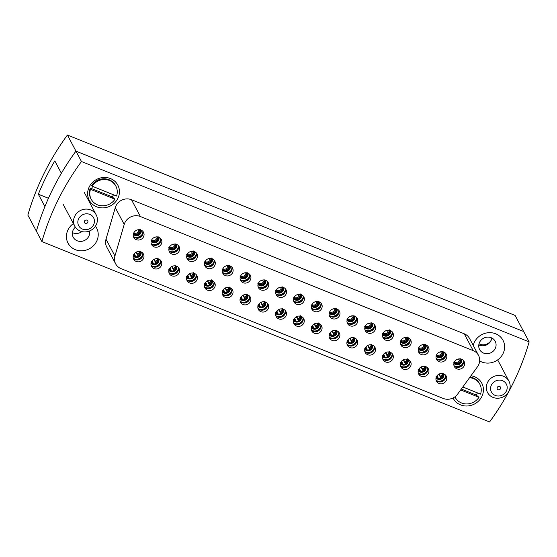 <?xml version="1.0" encoding="UTF-8"?>
<svg xmlns="http://www.w3.org/2000/svg" width="557" height="557" viewBox="0 0 557 557"><rect width="100%" height="100%" fill="white"/><g stroke="black" fill="none" stroke-linecap="round" stroke-linejoin="round"><path stroke-width="0.84" d="M479.654 360.929A16.167 14.948 152 0 0 503.02 353.646A16.167 14.948 152 0 0 495.688 333.789A16.167 14.948 152 0 0 474.425 342.123A16.167 14.948 152 0 0 473.227 345.417M479.612 342.263A8.815 8.153 152 0 0 479.619 349.545A8.815 8.153 152 0 0 487.424 353.695A8.815 8.153 152 0 0 495.208 348.55A8.815 8.153 152 0 0 495.201 341.274A8.815 8.153 152 0 0 487.396 337.124A8.815 8.153 152 0 0 479.612 342.263M478.804 344.901A8.815 8.153 152 0 0 491.009 340.633A8.815 8.153 152 0 0 491.817 337.995M89.231 186.915A16.167 14.948 152 0 0 96.57 206.765A16.167 14.948 152 0 0 117.833 198.438A16.167 14.948 152 0 0 110.495 178.581A16.167 14.948 152 0 0 89.231 186.915M453.036 397.977A16.167 14.948 152 0 0 467.309 405.99A16.167 14.948 152 0 0 481.819 396.556A16.167 14.948 152 0 0 470.971 375.745M303.133 317.775A5.514 5.097 -28 0 1 302.75 321.34A5.514 5.097 -28 0 1 293.602 322.83A5.96 5.507 152 0 0 298.406 323.624A5.96 5.507 152 0 0 303.112 317.762M303.732 323.199A5.514 5.097 -28 0 1 298.865 326.409A5.514 5.097 -28 0 1 293.992 323.819A5.514 5.097 -28 0 1 293.985 319.272A5.514 5.097 -28 0 1 298.851 316.056A5.514 5.097 -28 0 1 303.725 318.653A5.514 5.097 -28 0 1 303.732 323.199M303.217 296.004A5.514 5.097 -28 0 1 302.834 299.562A5.514 5.097 -28 0 1 293.685 301.058M303.816 301.421A5.514 5.097 -28 0 1 298.949 304.637A5.514 5.097 -28 0 1 294.075 302.04A5.514 5.097 -28 0 1 294.068 297.494A5.514 5.097 -28 0 1 298.935 294.277A5.514 5.097 -28 0 1 303.809 296.874A5.514 5.097 -28 0 1 303.816 301.421M124.942 222.584A11.76 10.868 152 0 0 124.218 224.429L114.93 256.011A11.76 10.868 152 0 0 115.668 263.872A11.76 10.868 152 0 0 120.987 268.606L443.219 398.45A11.76 10.868 152 0 0 457.645 394.105L477.481 366.771A11.76 10.868 152 0 0 478.505 355.352A11.76 10.868 152 0 0 473.185 350.618L140.406 216.527A11.76 10.868 152 0 0 124.942 222.584M124.218 224.429L115.292 207.608A11.76 10.868 -28 0 1 116.016 205.77A11.76 10.868 -28 0 1 131.48 199.712L140.406 216.527M73.385 223.573A16.167 14.948 152 0 0 68.024 229.818A16.167 14.948 152 0 0 75.362 249.675A16.167 14.948 152 0 0 96.626 241.348A16.167 14.948 152 0 0 95.435 226.17M75.362 227.172A8.815 8.153 152 0 0 73.211 229.964A8.815 8.153 152 0 0 73.225 237.24A8.815 8.153 152 0 0 81.023 241.397A8.815 8.153 152 0 0 88.814 236.252A8.815 8.153 152 0 0 89.524 230.974M72.403 232.603A8.815 8.153 152 0 0 81.886 231.594M489.582 421.955A257.181 237.769 152 0 0 513.025 383.404A257.181 237.769 152 0 0 529.15 341.901L81.461 161.509A257.181 237.769 152 0 0 41.893 241.564L489.582 421.955M285.407 288.825A5.514 5.097 -28 0 1 285.024 292.39A5.514 5.097 -28 0 1 275.875 293.88M286.006 294.242A5.514 5.097 -28 0 1 281.139 297.459A5.514 5.097 -28 0 1 276.265 294.862A5.514 5.097 -28 0 1 276.258 290.315A5.514 5.097 -28 0 1 281.125 287.106A5.514 5.097 -28 0 1 285.999 289.696A5.514 5.097 -28 0 1 286.006 294.242M267.597 281.647A5.514 5.097 -28 0 1 267.214 285.212A5.514 5.097 -28 0 1 258.065 286.702M268.195 287.071A5.514 5.097 -28 0 1 263.329 290.281A5.514 5.097 -28 0 1 258.455 287.69A5.514 5.097 -28 0 1 258.448 283.137A5.514 5.097 -28 0 1 263.315 279.927A5.514 5.097 -28 0 1 268.189 282.517A5.514 5.097 -28 0 1 268.195 287.071M240.255 279.51A5.96 5.507 152 0 0 249.397 276.523A5.96 5.507 152 0 0 249.773 274.455A5.514 5.097 -28 0 1 249.404 278.034A5.514 5.097 -28 0 1 240.255 279.53M250.385 279.893A5.514 5.097 -28 0 1 245.519 283.109A5.514 5.097 -28 0 1 240.645 280.512A5.514 5.097 -28 0 1 240.638 275.966A5.514 5.097 -28 0 1 245.505 272.749A5.514 5.097 -28 0 1 250.378 275.346A5.514 5.097 -28 0 1 250.385 279.893M231.977 267.297A5.514 5.097 -28 0 1 231.594 270.862A5.514 5.097 -28 0 1 222.445 272.352A5.96 5.507 152 0 0 231.587 269.344A5.96 5.507 152 0 0 231.963 267.276M232.575 272.714A5.514 5.097 -28 0 1 227.709 275.931A5.514 5.097 -28 0 1 222.835 273.334A5.514 5.097 -28 0 1 222.828 268.787A5.514 5.097 -28 0 1 227.695 265.571A5.514 5.097 -28 0 1 232.568 268.168A5.514 5.097 -28 0 1 232.575 272.714M213.784 263.684A5.514 5.097 -28 0 1 204.635 265.174A5.96 5.507 152 0 0 213.777 262.166A5.96 5.507 152 0 0 214.153 260.105A5.514 5.097 -28 0 1 213.784 263.684M214.765 265.543A5.514 5.097 -28 0 1 209.898 268.752A5.514 5.097 -28 0 1 205.025 266.155A5.514 5.097 -28 0 1 205.018 261.609A5.514 5.097 -28 0 1 209.885 258.399A5.514 5.097 -28 0 1 214.758 260.989A5.514 5.097 -28 0 1 214.765 265.543M196.356 252.941A5.514 5.097 -28 0 1 195.973 256.505A5.514 5.097 -28 0 1 186.825 257.995M196.955 258.364A5.514 5.097 -28 0 1 192.088 261.574A5.514 5.097 -28 0 1 187.215 258.984A5.514 5.097 -28 0 1 187.208 254.438A5.514 5.097 -28 0 1 192.074 251.221A5.514 5.097 -28 0 1 196.948 253.818A5.514 5.097 -28 0 1 196.955 258.364M178.546 245.769A5.514 5.097 -28 0 1 178.163 249.334A5.514 5.097 -28 0 1 169.015 250.824M179.145 251.186A5.514 5.097 -28 0 1 174.278 254.403A5.514 5.097 -28 0 1 169.405 251.806A5.514 5.097 -28 0 1 169.398 247.259A5.514 5.097 -28 0 1 174.264 244.043A5.514 5.097 -28 0 1 179.138 246.64A5.514 5.097 -28 0 1 179.145 251.186M160.736 238.591A5.514 5.097 -28 0 1 160.353 242.156A5.514 5.097 -28 0 1 151.205 243.646M161.335 244.008A5.514 5.097 -28 0 1 156.468 247.224A5.514 5.097 -28 0 1 151.595 244.627A5.514 5.097 -28 0 1 151.588 240.081A5.514 5.097 -28 0 1 156.454 236.871A5.514 5.097 -28 0 1 161.328 239.461A5.514 5.097 -28 0 1 161.335 244.008M142.926 231.413A5.514 5.097 -28 0 1 142.543 234.977A5.514 5.097 -28 0 1 133.395 236.467M143.525 236.836A5.514 5.097 -28 0 1 138.658 240.046A5.514 5.097 -28 0 1 133.784 237.456A5.514 5.097 -28 0 1 133.777 232.903A5.514 5.097 -28 0 1 138.644 229.693A5.514 5.097 -28 0 1 143.518 232.283A5.514 5.097 -28 0 1 143.525 236.836M321.027 303.175A5.514 5.097 -28 0 1 320.644 306.74A5.514 5.097 -28 0 1 311.495 308.23M321.626 308.599A5.514 5.097 -28 0 1 316.759 311.809A5.514 5.097 -28 0 1 311.885 309.219A5.514 5.097 -28 0 1 311.878 304.672A5.514 5.097 -28 0 1 316.745 301.455A5.514 5.097 -28 0 1 321.619 304.052A5.514 5.097 -28 0 1 321.626 308.599M338.454 313.918A5.514 5.097 -28 0 1 329.305 315.408A5.96 5.507 152 0 0 338.454 312.4A5.96 5.507 152 0 0 338.823 310.34A5.514 5.097 -28 0 1 338.454 313.918M339.436 315.777A5.514 5.097 -28 0 1 334.569 318.987A5.514 5.097 -28 0 1 329.695 316.39A5.514 5.097 -28 0 1 329.688 311.843A5.514 5.097 -28 0 1 334.555 308.634A5.514 5.097 -28 0 1 339.429 311.224A5.514 5.097 -28 0 1 339.436 315.777M356.647 317.532A5.514 5.097 -28 0 1 356.264 321.097A5.514 5.097 -28 0 1 347.115 322.587A5.96 5.507 152 0 0 356.264 319.579A5.96 5.507 152 0 0 356.633 317.511M357.246 322.949A5.514 5.097 -28 0 1 352.379 326.165A5.514 5.097 -28 0 1 347.505 323.568A5.514 5.097 -28 0 1 347.498 319.022A5.514 5.097 -28 0 1 352.365 315.805A5.514 5.097 -28 0 1 357.239 318.402A5.514 5.097 -28 0 1 357.246 322.949M364.926 329.744A5.96 5.507 152 0 0 374.074 326.757A5.96 5.507 152 0 0 374.443 324.689A5.514 5.097 -28 0 1 374.074 328.268A5.514 5.097 -28 0 1 364.926 329.765M375.056 330.127A5.514 5.097 -28 0 1 370.189 333.344A5.514 5.097 -28 0 1 365.315 330.747A5.514 5.097 -28 0 1 365.308 326.2A5.514 5.097 -28 0 1 370.175 322.983A5.514 5.097 -28 0 1 375.049 325.58A5.514 5.097 -28 0 1 375.056 330.127M382.736 336.915A5.96 5.507 152 0 0 391.884 333.928A5.96 5.507 152 0 0 392.253 331.868A5.514 5.097 -28 0 1 391.884 335.446A5.514 5.097 -28 0 1 382.736 336.936M392.866 337.305A5.514 5.097 -28 0 1 387.999 340.515A5.514 5.097 -28 0 1 383.125 337.925A5.514 5.097 -28 0 1 383.119 333.371A5.514 5.097 -28 0 1 387.985 330.162A5.514 5.097 -28 0 1 392.859 332.752A5.514 5.097 -28 0 1 392.866 337.305M410.077 339.06A5.514 5.097 -28 0 1 409.694 342.625A5.514 5.097 -28 0 1 400.546 344.115M410.676 344.477A5.514 5.097 -28 0 1 405.809 347.693A5.514 5.097 -28 0 1 400.936 345.096A5.514 5.097 -28 0 1 400.929 340.55A5.514 5.097 -28 0 1 405.795 337.34A5.514 5.097 -28 0 1 410.669 339.93A5.514 5.097 -28 0 1 410.676 344.477M427.887 346.238A5.514 5.097 -28 0 1 427.504 349.796A5.514 5.097 -28 0 1 418.356 351.293M428.486 351.655A5.514 5.097 -28 0 1 423.619 354.872A5.514 5.097 -28 0 1 418.746 352.275A5.514 5.097 -28 0 1 418.739 347.728A5.514 5.097 -28 0 1 423.605 344.511A5.514 5.097 -28 0 1 428.479 347.108A5.514 5.097 -28 0 1 428.486 351.655M445.697 353.41A5.514 5.097 -28 0 1 445.315 356.974A5.514 5.097 -28 0 1 436.166 358.464M446.296 358.833A5.514 5.097 -28 0 1 441.429 362.043A5.514 5.097 -28 0 1 436.556 359.453A5.514 5.097 -28 0 1 436.549 354.906A5.514 5.097 -28 0 1 441.416 351.69A5.514 5.097 -28 0 1 446.289 354.287A5.514 5.097 -28 0 1 446.296 358.833M463.125 364.153A5.514 5.097 -28 0 1 453.976 365.643A5.96 5.507 152 0 0 463.125 362.635A5.96 5.507 152 0 0 463.494 360.574A5.514 5.097 -28 0 1 463.125 364.153M464.106 366.012A5.514 5.097 -28 0 1 459.24 369.221A5.514 5.097 -28 0 1 454.366 366.624A5.514 5.097 -28 0 1 454.359 362.078A5.514 5.097 -28 0 1 459.226 358.868A5.514 5.097 -28 0 1 464.099 361.458A5.514 5.097 -28 0 1 464.106 366.012M285.323 310.604A5.514 5.097 -28 0 1 284.94 314.162A5.514 5.097 -28 0 1 275.792 315.659A5.96 5.507 152 0 0 280.596 316.453A5.96 5.507 152 0 0 285.302 310.583M285.922 316.021A5.514 5.097 -28 0 1 281.055 319.238A5.514 5.097 -28 0 1 276.181 316.641A5.514 5.097 -28 0 1 276.175 312.094A5.514 5.097 -28 0 1 281.041 308.877A5.514 5.097 -28 0 1 285.915 311.474A5.514 5.097 -28 0 1 285.922 316.021M267.506 303.426A5.514 5.097 -28 0 1 267.13 306.991A5.514 5.097 -28 0 1 257.982 308.481M268.112 308.843A5.514 5.097 -28 0 1 263.245 312.059A5.514 5.097 -28 0 1 258.371 309.462A5.514 5.097 -28 0 1 258.364 304.916A5.514 5.097 -28 0 1 263.231 301.706A5.514 5.097 -28 0 1 268.105 304.296A5.514 5.097 -28 0 1 268.112 308.843M249.696 296.247A5.514 5.097 -28 0 1 249.32 299.812A5.514 5.097 -28 0 1 240.171 301.302M250.302 301.671A5.514 5.097 -28 0 1 245.435 304.881A5.514 5.097 -28 0 1 240.561 302.291A5.514 5.097 -28 0 1 240.554 297.737A5.514 5.097 -28 0 1 245.421 294.528A5.514 5.097 -28 0 1 250.295 297.118A5.514 5.097 -28 0 1 250.302 301.671M231.886 289.069A5.514 5.097 -28 0 1 231.51 292.634A5.514 5.097 -28 0 1 222.361 294.131M232.492 294.493A5.514 5.097 -28 0 1 227.625 297.703A5.514 5.097 -28 0 1 222.751 295.113A5.514 5.097 -28 0 1 222.744 290.566A5.514 5.097 -28 0 1 227.611 287.349A5.514 5.097 -28 0 1 232.485 289.946A5.514 5.097 -28 0 1 232.492 294.493M214.076 281.898A5.514 5.097 -28 0 1 213.7 285.463A5.514 5.097 -28 0 1 204.551 286.952M214.682 287.315A5.514 5.097 -28 0 1 209.815 290.531A5.514 5.097 -28 0 1 204.941 287.934A5.514 5.097 -28 0 1 204.934 283.388A5.514 5.097 -28 0 1 209.801 280.171A5.514 5.097 -28 0 1 214.675 282.768A5.514 5.097 -28 0 1 214.682 287.315M196.266 274.719A5.514 5.097 -28 0 1 195.89 278.284A5.514 5.097 -28 0 1 186.741 279.774M196.872 280.136A5.514 5.097 -28 0 1 192.005 283.353A5.514 5.097 -28 0 1 187.131 280.756A5.514 5.097 -28 0 1 187.124 276.209A5.514 5.097 -28 0 1 191.991 273A5.514 5.097 -28 0 1 196.865 275.59A5.514 5.097 -28 0 1 196.872 280.136M168.924 272.575A5.96 5.507 152 0 0 173.735 273.39A5.96 5.507 152 0 0 178.442 267.527A5.514 5.097 -28 0 1 178.08 271.106A5.514 5.097 -28 0 1 168.931 272.596M179.062 272.965A5.514 5.097 -28 0 1 174.195 276.175A5.514 5.097 -28 0 1 169.321 273.584A5.514 5.097 -28 0 1 169.314 269.038A5.514 5.097 -28 0 1 174.181 265.821A5.514 5.097 -28 0 1 179.055 268.418A5.514 5.097 -28 0 1 179.062 272.965M160.646 260.37A5.514 5.097 -28 0 1 160.27 263.927A5.514 5.097 -28 0 1 151.121 265.424A5.96 5.507 152 0 0 155.925 266.218A5.96 5.507 152 0 0 160.632 260.349M161.251 265.786A5.514 5.097 -28 0 1 156.385 269.003A5.514 5.097 -28 0 1 151.511 266.406A5.514 5.097 -28 0 1 151.504 261.86A5.514 5.097 -28 0 1 156.371 258.643A5.514 5.097 -28 0 1 161.245 261.24A5.514 5.097 -28 0 1 161.251 265.786M142.836 253.191A5.514 5.097 -28 0 1 142.46 256.756A5.514 5.097 -28 0 1 133.311 258.246A5.96 5.507 152 0 0 138.115 259.04A5.96 5.507 152 0 0 142.822 253.17M143.441 258.608A5.514 5.097 -28 0 1 138.575 261.825A5.514 5.097 -28 0 1 133.701 259.228A5.514 5.097 -28 0 1 133.694 254.681A5.514 5.097 -28 0 1 138.561 251.472A5.514 5.097 -28 0 1 143.434 254.062A5.514 5.097 -28 0 1 143.441 258.608M311.405 329.988A5.96 5.507 152 0 0 316.216 330.802A5.96 5.507 152 0 0 320.923 324.94A5.514 5.097 -28 0 1 320.56 328.519A5.514 5.097 -28 0 1 311.412 330.009M321.542 330.371A5.514 5.097 -28 0 1 316.675 333.587A5.514 5.097 -28 0 1 311.802 330.99A5.514 5.097 -28 0 1 311.795 326.444A5.514 5.097 -28 0 1 316.661 323.234A5.514 5.097 -28 0 1 321.535 325.824A5.514 5.097 -28 0 1 321.542 330.371M338.753 332.132A5.514 5.097 -28 0 1 338.371 335.697A5.514 5.097 -28 0 1 329.222 337.187M339.352 337.549A5.514 5.097 -28 0 1 334.485 340.766A5.514 5.097 -28 0 1 329.612 338.169A5.514 5.097 -28 0 1 329.605 333.622A5.514 5.097 -28 0 1 334.472 330.405A5.514 5.097 -28 0 1 339.345 333.002A5.514 5.097 -28 0 1 339.352 337.549M356.564 339.304A5.514 5.097 -28 0 1 356.181 342.868A5.514 5.097 -28 0 1 347.032 344.365M357.162 344.727A5.514 5.097 -28 0 1 352.296 347.937A5.514 5.097 -28 0 1 347.422 345.347A5.514 5.097 -28 0 1 347.415 340.8A5.514 5.097 -28 0 1 352.282 337.584A5.514 5.097 -28 0 1 357.155 340.181A5.514 5.097 -28 0 1 357.162 344.727M374.374 346.482A5.514 5.097 -28 0 1 373.991 350.047A5.514 5.097 -28 0 1 364.842 351.537M374.972 351.906A5.514 5.097 -28 0 1 370.106 355.115A5.514 5.097 -28 0 1 365.232 352.525A5.514 5.097 -28 0 1 365.225 347.972A5.514 5.097 -28 0 1 370.092 344.762A5.514 5.097 -28 0 1 374.965 347.352A5.514 5.097 -28 0 1 374.972 351.906M392.184 353.66A5.514 5.097 -28 0 1 391.801 357.225A5.514 5.097 -28 0 1 382.652 358.715A5.96 5.507 152 0 0 387.456 359.509A5.96 5.507 152 0 0 392.163 353.639M392.782 359.077A5.514 5.097 -28 0 1 387.916 362.294A5.514 5.097 -28 0 1 383.042 359.697A5.514 5.097 -28 0 1 383.035 355.15A5.514 5.097 -28 0 1 387.902 351.94A5.514 5.097 -28 0 1 392.776 354.531A5.514 5.097 -28 0 1 392.782 359.077M409.611 364.396A5.514 5.097 -28 0 1 400.462 365.893A5.96 5.507 152 0 0 405.266 366.687A5.96 5.507 152 0 0 409.973 360.818A5.514 5.097 -28 0 1 409.611 364.396M410.593 366.255A5.514 5.097 -28 0 1 405.726 369.472A5.514 5.097 -28 0 1 400.852 366.875A5.514 5.097 -28 0 1 400.845 362.329A5.514 5.097 -28 0 1 405.712 359.112A5.514 5.097 -28 0 1 410.586 361.709A5.514 5.097 -28 0 1 410.593 366.255M427.804 368.01A5.514 5.097 -28 0 1 427.421 371.575A5.514 5.097 -28 0 1 418.272 373.065A5.96 5.507 152 0 0 423.076 373.858A5.96 5.507 152 0 0 427.79 367.996M428.403 373.434A5.514 5.097 -28 0 1 423.536 376.643A5.514 5.097 -28 0 1 418.662 374.053A5.514 5.097 -28 0 1 418.655 369.5A5.514 5.097 -28 0 1 423.522 366.29A5.514 5.097 -28 0 1 428.396 368.887A5.514 5.097 -28 0 1 428.403 373.434M436.075 380.222A5.96 5.507 152 0 0 440.893 381.037A5.96 5.507 152 0 0 445.6 375.174A5.514 5.097 -28 0 1 445.231 378.753A5.514 5.097 -28 0 1 436.082 380.243M446.213 380.605A5.514 5.097 -28 0 1 441.346 383.822A5.514 5.097 -28 0 1 436.472 381.225A5.514 5.097 -28 0 1 436.465 376.678A5.514 5.097 -28 0 1 441.332 373.469A5.514 5.097 -28 0 1 446.206 376.059A5.514 5.097 -28 0 1 446.213 380.605M473.185 350.618L464.26 333.803L131.48 199.712M464.26 333.803A11.76 10.868 -28 0 1 469.579 338.538L478.505 355.352M115.668 263.872L106.742 247.05A11.76 10.868 -28 0 1 106.004 239.197L114.93 256.011M115.292 207.608L106.004 239.197M529.15 341.901L523.636 331.512L75.947 151.121L67.418 135.045L515.107 315.436L523.636 331.512L75.947 151.121L81.461 161.509M67.418 135.045A257.181 237.769 152 0 0 27.85 215.099L36.379 231.176A257.181 237.769 152 0 1 44.908 206.577L38.342 194.212A257.181 237.769 -28 0 1 54.802 160.91L61.367 173.276A257.181 237.769 152 0 1 75.947 151.121A257.181 237.769 152 0 0 36.379 231.176L41.893 241.564M479.02 343.808A8.815 8.153 152 0 0 491.232 340.153M38.342 194.212L48.452 198.285M497.262 387.407A1.838 1.699 152 0 0 498.891 389.789A1.838 1.699 152 0 0 500.513 387.199A1.838 1.699 152 0 0 497.262 387.407M506.362 391.07A8.452 7.812 152 0 0 502.525 380.696A8.452 7.812 152 0 0 491.413 385.047A8.452 7.812 152 0 0 495.25 395.421A8.452 7.812 152 0 0 506.362 391.07M487.507 382.499A12.122 11.21 -28 0 1 498.216 375.432A12.122 11.21 -28 0 1 508.945 381.141A12.122 11.21 -28 0 1 508.959 391.146A12.122 11.21 -28 0 1 498.25 398.213A12.122 11.21 -28 0 1 487.521 392.504A12.122 11.21 -28 0 1 487.507 382.499M87.762 222.403A1.838 1.699 152 0 0 86.133 220.022A1.838 1.699 152 0 0 84.511 222.605A1.838 1.699 152 0 0 87.762 222.403M78.662 218.734A8.452 7.812 152 0 0 82.499 229.108A8.452 7.812 152 0 0 93.611 224.756A8.452 7.812 152 0 0 89.774 214.382A8.452 7.812 152 0 0 78.662 218.734M96.208 224.833A12.122 11.21 -28 0 1 85.499 231.9A12.122 11.21 -28 0 1 74.77 226.191A12.122 11.21 -28 0 1 74.756 216.186A12.122 11.21 -28 0 1 85.465 209.119A12.122 11.21 -28 0 1 96.187 214.828A12.122 11.21 -28 0 1 96.208 224.833M458.453 358.966L459.448 360.839L460.952 361.584M454.373 362.057A4.059 3.753 152 0 0 459.448 360.839M456.663 364.146A4.623 4.275 152 0 0 460.764 361.973M457.812 364.013A5.598 5.18 152 0 0 460.005 362.851M459.643 358.854L461.015 361.437A4.066 3.76 152 0 0 461.266 360.01M454.129 362.851A4.665 4.317 152 0 0 460.221 361.368M437.175 375.585L438.415 378.704M436.479 376.657A4.059 3.753 152 0 0 437.948 377.033M438.763 378.746A4.623 4.275 152 0 0 439.981 378.6A4.623 4.275 152 0 0 442.871 376.574M438.839 374.207L440.963 378.203A5.598 5.18 152 0 0 442.112 377.451M440.963 378.203L440.469 376.393A4.059 3.753 152 0 0 442.418 373.503M440.775 377.326A4.665 4.317 152 0 0 443.212 373.747M440.469 376.393L439.208 374.019M436.235 377.451A4.665 4.317 152 0 0 438.255 377.966M462.818 386.976L480.552 394.119A13.96 12.908 152 0 0 479.849 384.246L479.452 383.501A13.96 12.908 152 0 0 470.024 377.047M460.667 389.949L478.964 397.322L476.207 395.045A11.76 10.868 152 0 0 477.126 393.5A11.76 10.868 152 0 0 477.419 392.859M479.849 384.246A13.96 12.908 152 0 0 469.558 377.688M455.18 397.336L454.923 396.842A13.96 12.908 152 0 0 455.18 397.336A13.96 12.908 152 0 0 466.634 403.936A13.96 12.908 152 0 0 478.964 397.322M461.321 389.051L476.207 395.045M92.671 186.379A11.76 10.868 152 0 0 92.344 186.999A11.76 10.868 152 0 0 91.675 188.649L90.102 188.6L90.499 189.345L114.979 199.211L112.222 196.927A11.76 10.868 152 0 0 113.141 195.382A11.76 10.868 152 0 0 113.433 194.741M115.863 186.129L115.466 185.39A13.96 12.908 152 0 0 104.02 178.783A13.96 12.908 152 0 0 91.682 185.397L92.079 186.142L116.566 196.008A13.96 12.908 152 0 0 115.863 186.129A13.96 12.908 152 0 0 104.417 179.528A13.96 12.908 152 0 0 92.079 186.142M90.499 189.345A13.96 12.908 152 0 0 91.195 199.218A13.96 12.908 152 0 0 102.648 205.818A13.96 12.908 152 0 0 114.979 199.211M90.102 188.6A13.96 12.908 152 0 0 90.805 198.48L91.195 199.218M91.675 188.649L112.222 196.927M315.972 301.56L316.968 303.433L318.472 304.171M311.892 304.644A4.059 3.753 152 0 0 316.968 303.433M314.176 306.74A4.623 4.275 152 0 0 318.284 304.561M315.332 306.608A5.598 5.18 152 0 0 317.525 305.438M317.163 301.441L318.534 304.031A4.066 3.76 152 0 0 318.785 302.604M311.648 305.445A4.665 4.317 152 0 0 317.741 303.955M333.782 308.731L334.778 310.604L336.282 311.349M329.702 311.823A4.059 3.753 152 0 0 334.778 310.604M331.986 313.918A4.623 4.275 152 0 0 336.094 311.739M333.142 313.779A5.598 5.18 152 0 0 335.335 312.616M334.973 308.62L336.344 311.203A4.066 3.76 152 0 0 336.595 309.776M329.459 312.616A4.665 4.317 152 0 0 335.551 311.133M351.592 315.91L352.588 317.782L354.092 318.527M347.512 318.994A4.059 3.753 152 0 0 352.588 317.782M349.796 321.09A4.623 4.275 152 0 0 353.904 318.91M350.952 320.957A5.598 5.18 152 0 0 353.145 319.795M352.783 315.798L354.155 318.381A4.066 3.76 152 0 0 354.405 316.954M347.269 319.795A4.665 4.317 152 0 0 353.361 318.312M369.402 323.088L370.398 324.961L371.902 325.699M365.322 326.172A4.059 3.753 152 0 0 370.398 324.961M367.606 328.268A4.623 4.275 152 0 0 371.714 326.089M368.762 328.136A5.598 5.18 152 0 0 370.955 326.966M370.593 322.976L371.965 325.56A4.066 3.76 152 0 0 372.215 324.132M365.079 326.973A4.665 4.317 152 0 0 371.171 325.483M387.212 330.259L388.208 332.139L389.712 332.877M383.132 333.351A4.059 3.753 152 0 0 388.208 332.139M385.416 335.446A4.623 4.275 152 0 0 389.524 333.267M386.572 335.307A5.598 5.18 152 0 0 388.765 334.144M388.403 330.148L389.775 332.731A4.066 3.76 152 0 0 390.025 331.311M382.889 334.151A4.665 4.317 152 0 0 388.981 332.661M405.023 337.438L406.018 339.31L407.522 340.055M400.943 340.522A4.059 3.753 152 0 0 406.018 339.31M403.226 342.618A4.623 4.275 152 0 0 407.334 340.445M404.382 342.485A5.598 5.18 152 0 0 406.575 341.323M406.213 337.326L407.585 339.909A4.066 3.76 152 0 0 407.835 338.482M400.699 341.323A4.665 4.317 152 0 0 406.791 339.84M422.833 344.616L423.828 346.489L425.332 347.227M418.753 347.7A4.059 3.753 152 0 0 423.828 346.489M421.043 349.796A4.623 4.275 152 0 0 425.144 347.617M422.192 349.664A5.598 5.18 152 0 0 424.385 348.501M424.023 344.505L425.395 347.088A4.066 3.76 152 0 0 425.645 345.66M418.509 348.501A4.665 4.317 152 0 0 424.601 347.018M440.643 351.794L441.638 353.667L443.142 354.405M436.563 354.879A4.059 3.753 152 0 0 441.638 353.667M438.853 356.974A4.623 4.275 152 0 0 442.954 354.795M440.002 356.842A5.598 5.18 152 0 0 442.195 355.672M441.833 351.676L443.205 354.266A4.066 3.76 152 0 0 443.456 352.839M436.319 355.679A4.665 4.317 152 0 0 442.411 354.189M298.162 294.381L299.158 296.254L300.662 296.992M294.082 297.466A4.059 3.753 152 0 0 299.158 296.254M296.366 299.562A4.623 4.275 152 0 0 300.474 297.382M297.522 299.429A5.598 5.18 152 0 0 299.715 298.267M299.353 294.27L300.724 296.853A4.066 3.76 152 0 0 300.975 295.426M293.838 298.267A4.665 4.317 152 0 0 299.931 296.784M280.352 287.203L281.348 289.076L282.852 289.821M276.272 290.288A4.059 3.753 152 0 0 281.348 289.076M278.556 292.383A4.623 4.275 152 0 0 282.664 290.211M279.711 292.251A5.598 5.18 152 0 0 281.905 291.088M281.543 287.092L282.914 289.675A4.066 3.76 152 0 0 283.165 288.248M276.028 291.088A4.665 4.317 152 0 0 282.12 289.605M262.542 280.025L263.538 281.905L265.041 282.643M258.462 283.116A4.059 3.753 152 0 0 263.538 281.905M260.746 285.212A4.623 4.275 152 0 0 264.853 283.033M261.901 285.073A5.598 5.18 152 0 0 264.095 283.91M263.733 279.913L265.104 282.496A4.066 3.76 152 0 0 265.355 281.076M258.218 283.917A4.665 4.317 152 0 0 264.31 282.427M244.732 272.853L245.728 274.726L247.231 275.464M240.652 275.938A4.059 3.753 152 0 0 245.728 274.726M242.936 278.034A4.623 4.275 152 0 0 247.043 275.854M244.091 277.901A5.598 5.18 152 0 0 246.285 276.732M245.922 272.742L247.294 275.325A4.066 3.76 152 0 0 247.545 273.898M240.408 276.738A4.665 4.317 152 0 0 246.5 275.249M226.922 265.675L227.917 267.548L229.421 268.293M222.842 268.759A4.059 3.753 152 0 0 227.917 267.548M225.125 270.855A4.623 4.275 152 0 0 229.233 268.676M226.281 270.723A5.598 5.18 152 0 0 228.474 269.56M228.112 265.564L229.484 268.147A4.066 3.76 152 0 0 229.735 266.719M222.598 269.56A4.665 4.317 152 0 0 228.69 268.077M209.112 258.497L210.107 260.37L211.611 261.115M205.032 261.588A4.059 3.753 152 0 0 210.107 260.37M207.315 263.684A4.623 4.275 152 0 0 211.423 261.505M208.471 263.545A5.598 5.18 152 0 0 210.664 262.382M210.302 258.385L211.674 260.968A4.066 3.76 152 0 0 211.925 259.548M204.788 262.382A4.665 4.317 152 0 0 210.88 260.899M191.302 251.325L192.297 253.198L193.801 253.936M187.222 254.41A4.059 3.753 152 0 0 192.297 253.198M189.505 256.505A4.623 4.275 152 0 0 193.613 254.326M190.661 256.373A5.598 5.18 152 0 0 192.854 255.203M192.492 251.207L193.864 253.797A4.066 3.76 152 0 0 194.115 252.37M186.978 255.21A4.665 4.317 152 0 0 193.07 253.72M173.492 244.147L174.487 246.02L175.991 246.758M169.412 247.231A4.059 3.753 152 0 0 174.487 246.02M171.695 249.327A4.623 4.275 152 0 0 175.803 247.148M172.851 249.195A5.598 5.18 152 0 0 175.044 248.032M174.682 244.036L176.054 246.619A4.066 3.76 152 0 0 176.304 245.191M169.168 248.032A4.665 4.317 152 0 0 175.26 246.549M155.681 236.969L156.677 238.842L158.181 239.587M151.601 240.053A4.059 3.753 152 0 0 156.677 238.842M153.885 242.149A4.623 4.275 152 0 0 157.993 239.976M155.041 242.017A5.598 5.18 152 0 0 157.234 240.854M156.872 236.857L158.244 239.44A4.066 3.76 152 0 0 158.494 238.013M151.358 240.854A4.665 4.317 152 0 0 157.45 239.371M137.871 229.79L138.867 231.67L140.371 232.408M133.791 232.882A4.059 3.753 152 0 0 138.867 231.67M136.075 234.977A4.623 4.275 152 0 0 140.183 232.798M137.231 234.838A5.598 5.18 152 0 0 139.424 233.675M139.062 229.679L140.434 232.262A4.066 3.76 152 0 0 140.684 230.842M133.548 233.682A4.665 4.317 152 0 0 139.64 232.192M312.505 325.351L313.744 328.47M311.809 326.423A4.059 3.753 152 0 0 313.278 326.799M314.092 328.512A4.623 4.275 152 0 0 315.311 328.365A4.623 4.275 152 0 0 318.2 326.339M314.169 323.972L316.292 327.969A5.598 5.18 152 0 0 317.441 327.217M316.292 327.969L315.798 326.158A4.059 3.753 152 0 0 317.748 323.269M316.104 327.091A4.665 4.317 152 0 0 318.541 323.513M315.798 326.158L314.531 323.784M311.565 327.217A4.665 4.317 152 0 0 313.584 327.732M330.315 332.529L331.554 335.648M329.619 333.594A4.059 3.753 152 0 0 331.088 333.977M331.902 335.69A4.623 4.275 152 0 0 333.121 335.544A4.623 4.275 152 0 0 336.01 333.511M331.979 331.143L334.103 335.147A5.598 5.18 152 0 0 335.251 334.395M334.103 335.147L333.608 333.337A4.059 3.753 152 0 0 335.558 330.447M333.915 334.27A4.665 4.317 152 0 0 336.351 330.691M333.608 333.337L332.341 330.955M329.375 334.395A4.665 4.317 152 0 0 331.394 334.91M348.125 339.7L349.364 342.82M347.429 340.773A4.059 3.753 152 0 0 348.898 341.156M349.712 342.868A4.623 4.275 152 0 0 350.931 342.715A4.623 4.275 152 0 0 353.82 340.689M349.789 338.322L351.913 342.325A5.598 5.18 152 0 0 353.061 341.566M351.913 342.325L351.418 340.515A4.059 3.753 152 0 0 353.368 337.619M351.725 341.448A4.665 4.317 152 0 0 354.161 337.869M351.418 340.515L350.151 338.134M347.185 341.573A4.665 4.317 152 0 0 349.204 342.089M365.935 346.879L367.174 349.998M365.239 347.951A4.059 3.753 152 0 0 366.708 348.327M367.523 350.047A4.623 4.275 152 0 0 368.741 349.893A4.623 4.275 152 0 0 371.63 347.867M367.599 345.5L369.723 349.497A5.598 5.18 152 0 0 370.871 348.745M369.723 349.497L369.228 347.686A4.059 3.753 152 0 0 371.178 344.797M369.535 348.619A4.665 4.317 152 0 0 371.972 345.041M369.228 347.686L367.961 345.312M364.995 348.745A4.665 4.317 152 0 0 367.014 349.26M383.745 354.057L384.984 357.176M383.049 355.122A4.059 3.753 152 0 0 384.518 355.505M385.333 357.218A4.623 4.275 152 0 0 386.551 357.072A4.623 4.275 152 0 0 389.44 355.039M385.409 352.672L387.533 356.675A5.598 5.18 152 0 0 388.682 355.923M387.533 356.675L387.038 354.865A4.059 3.753 152 0 0 388.988 351.975M387.345 355.798A4.665 4.317 152 0 0 389.782 352.219M387.038 354.865L385.771 352.49M382.805 355.923A4.665 4.317 152 0 0 384.824 356.438M401.555 361.235L402.795 364.348M400.859 362.301A4.059 3.753 152 0 0 402.328 362.684M403.143 364.396A4.623 4.275 152 0 0 404.361 364.243A4.623 4.275 152 0 0 407.251 362.217M403.219 359.85L405.343 363.853A5.598 5.18 152 0 0 406.492 363.094M405.343 363.853L404.848 362.043A4.059 3.753 152 0 0 406.798 359.147M405.155 362.976A4.665 4.317 152 0 0 407.592 359.397M404.848 362.043L403.581 359.662M400.615 363.101A4.665 4.317 152 0 0 402.634 363.617M419.365 368.407L420.605 371.526M418.669 369.479A4.059 3.753 152 0 0 420.138 369.862M420.953 371.575A4.623 4.275 152 0 0 422.171 371.422A4.623 4.275 152 0 0 425.061 369.395M421.029 367.028L423.153 371.025A5.598 5.18 152 0 0 424.302 370.273M423.153 371.025L422.659 369.221A4.059 3.753 152 0 0 424.608 366.325M422.965 370.147A4.665 4.317 152 0 0 425.402 366.576M422.659 369.221L421.391 366.84M418.425 370.28A4.665 4.317 152 0 0 420.444 370.788M294.695 318.172L295.934 321.292M293.999 319.245A4.059 3.753 152 0 0 295.468 319.627M296.282 321.34A4.623 4.275 152 0 0 297.501 321.187A4.623 4.275 152 0 0 300.39 319.161M296.359 316.794L298.482 320.79A5.598 5.18 152 0 0 299.631 320.038M298.482 320.79L297.988 318.987A4.059 3.753 152 0 0 299.938 316.091M298.294 319.913A4.665 4.317 152 0 0 300.731 316.341M297.988 318.987L296.721 316.606M293.755 320.045A4.665 4.317 152 0 0 295.774 320.553M276.885 311.001L278.124 314.12M276.188 312.066A4.059 3.753 152 0 0 277.658 312.449M278.472 314.162A4.623 4.275 152 0 0 279.691 314.016A4.623 4.275 152 0 0 282.58 311.983M278.549 309.615L280.672 313.619A5.598 5.18 152 0 0 281.821 312.86M280.672 313.619L280.178 311.809A4.059 3.753 152 0 0 282.127 308.912M280.484 312.742A4.665 4.317 152 0 0 282.921 309.163M280.178 311.809L278.911 309.427M275.945 312.867A4.665 4.317 152 0 0 277.964 313.382M259.075 303.823L260.314 306.942M258.378 304.888A4.059 3.753 152 0 0 259.847 305.271M260.662 306.984A4.623 4.275 152 0 0 261.881 306.837A4.623 4.275 152 0 0 264.77 304.804M260.739 302.437L262.862 306.441A5.598 5.18 152 0 0 264.011 305.689M262.862 306.441L262.368 304.63A4.059 3.753 152 0 0 264.317 301.741M262.674 305.563A4.665 4.317 152 0 0 265.111 301.985M262.368 304.63L261.101 302.256M258.135 305.689A4.665 4.317 152 0 0 260.154 306.204M241.265 296.644L242.504 299.763M240.568 297.717A4.059 3.753 152 0 0 242.037 298.092M242.852 299.812A4.623 4.275 152 0 0 244.07 299.659A4.623 4.275 152 0 0 246.96 297.633M242.929 295.266L245.052 299.262A5.598 5.18 152 0 0 246.201 298.51M245.052 299.262L244.558 297.452A4.059 3.753 152 0 0 246.507 294.562M244.864 298.385A4.665 4.317 152 0 0 247.301 294.806M244.558 297.452L243.291 295.078M240.325 298.51A4.665 4.317 152 0 0 242.344 299.025M223.454 289.466L224.694 292.585M222.758 290.538A4.059 3.753 152 0 0 224.227 290.921M225.042 292.634A4.623 4.275 152 0 0 226.26 292.481A4.623 4.275 152 0 0 229.15 290.455M225.119 288.087L227.242 292.091A5.598 5.18 152 0 0 228.391 291.332M227.242 292.091L226.748 290.281A4.059 3.753 152 0 0 228.697 287.384M227.054 291.214A4.665 4.317 152 0 0 229.491 287.635M226.748 290.281L225.481 287.899M222.515 291.339A4.665 4.317 152 0 0 224.534 291.854M205.644 282.295L206.884 285.414M204.948 283.36A4.059 3.753 152 0 0 206.417 283.743M207.232 285.456A4.623 4.275 152 0 0 208.45 285.309A4.623 4.275 152 0 0 211.34 283.276M207.308 280.909L209.432 284.912A5.598 5.18 152 0 0 210.581 284.161M209.432 284.912L208.938 283.102A4.059 3.753 152 0 0 210.887 280.213M209.244 284.035A4.665 4.317 152 0 0 211.681 280.456M208.938 283.102L207.67 280.721M204.704 284.161A4.665 4.317 152 0 0 206.724 284.676M187.834 275.116L189.074 278.235M187.138 276.188A4.059 3.753 152 0 0 188.607 276.564M189.422 278.277A4.623 4.275 152 0 0 190.64 278.131A4.623 4.275 152 0 0 193.53 276.105M189.498 273.738L191.622 277.734A5.598 5.18 152 0 0 192.771 276.982M191.622 277.734L191.128 275.924A4.059 3.753 152 0 0 193.077 273.034M191.434 276.857A4.665 4.317 152 0 0 193.871 273.278M191.128 275.924L189.86 273.55M186.894 276.982A4.665 4.317 152 0 0 188.914 277.497M170.024 267.938L171.264 271.057M169.328 269.01A4.059 3.753 152 0 0 170.797 269.393M171.612 271.106A4.623 4.275 152 0 0 172.83 270.953A4.623 4.275 152 0 0 175.72 268.927M171.688 266.559L173.812 270.556A5.598 5.18 152 0 0 174.961 269.804M173.812 270.556L173.318 268.752A4.059 3.753 152 0 0 175.267 265.856M173.624 269.679A4.665 4.317 152 0 0 176.061 266.107M173.318 268.752L172.05 266.371M169.084 269.811A4.665 4.317 152 0 0 171.103 270.319M152.214 260.767L153.454 263.886M151.518 261.832A4.059 3.753 152 0 0 152.987 262.215M153.802 263.927A4.623 4.275 152 0 0 155.02 263.781A4.623 4.275 152 0 0 157.91 261.748M153.878 259.381L156.002 263.384A5.598 5.18 152 0 0 157.151 262.625M156.002 263.384L155.507 261.574A4.059 3.753 152 0 0 157.457 258.678M155.814 262.507A4.665 4.317 152 0 0 158.251 258.928M155.507 261.574L154.24 259.193M151.274 262.632A4.665 4.317 152 0 0 153.293 263.148M134.404 253.588L135.643 256.707M133.708 254.653A4.059 3.753 152 0 0 135.177 255.036M135.992 256.749A4.623 4.275 152 0 0 137.21 256.603A4.623 4.275 152 0 0 140.099 254.57M136.068 252.203L138.192 256.206A5.598 5.18 152 0 0 139.341 255.454M138.192 256.206L137.697 254.396A4.059 3.753 152 0 0 139.647 251.506M138.004 255.329A4.665 4.317 152 0 0 140.441 251.75M137.697 254.396L136.43 252.022M133.464 255.454A4.665 4.317 152 0 0 135.483 255.969M454.756 363.463A4.066 3.76 152 0 0 461.008 361.458L460.681 362.113M453.913 363.38A4.456 4.122 152 0 0 461.669 359.265M456.796 367.265A6.809 6.301 152 0 0 463.271 363.825M436.862 378.064A4.066 3.76 152 0 0 443.372 374.61M436.02 377.98A4.456 4.122 152 0 0 443.776 373.865M438.902 381.865A6.809 6.301 152 0 0 440.97 381.649A6.809 6.301 152 0 0 445.377 378.426M312.275 306.058A4.066 3.76 152 0 0 318.527 304.045L318.2 304.707M311.433 305.974A4.456 4.122 152 0 0 319.189 301.852M311.495 308.209A5.96 5.507 152 0 0 320.644 305.222A5.96 5.507 152 0 0 321.013 303.161M314.315 309.859A6.809 6.301 152 0 0 320.79 306.42M330.085 313.229A4.066 3.76 152 0 0 336.337 311.224L336.01 311.878M329.243 313.145A4.456 4.122 152 0 0 336.999 309.031M332.125 317.03A6.809 6.301 152 0 0 338.6 313.591M347.895 320.407A4.066 3.76 152 0 0 354.148 318.402L353.82 319.057M347.053 320.324A4.456 4.122 152 0 0 354.809 316.209M349.935 324.209A6.809 6.301 152 0 0 356.41 320.769M365.705 327.586A4.066 3.76 152 0 0 371.958 325.58L371.63 326.235M364.863 327.502A4.456 4.122 152 0 0 372.619 323.387M367.745 331.387A6.809 6.301 152 0 0 374.22 327.948M383.515 334.764A4.066 3.76 152 0 0 389.768 332.752L389.44 333.413M382.673 334.68A4.456 4.122 152 0 0 390.429 330.559M385.555 338.559A6.809 6.301 152 0 0 392.031 335.126M401.325 341.935A4.066 3.76 152 0 0 407.578 339.93M400.483 341.852A4.456 4.122 152 0 0 408.239 337.737M400.546 344.094A5.96 5.507 152 0 0 409.694 341.107A5.96 5.507 152 0 0 410.063 339.046M403.365 345.737A6.809 6.301 152 0 0 409.841 342.297M419.136 349.114A4.066 3.76 152 0 0 425.388 347.108M418.293 349.03A4.456 4.122 152 0 0 426.049 344.915M418.356 351.272A5.96 5.507 152 0 0 427.504 348.285A5.96 5.507 152 0 0 427.873 346.217M421.176 352.915A6.809 6.301 152 0 0 427.651 349.476M436.946 356.292A4.066 3.76 152 0 0 443.198 354.28L442.871 354.941M436.103 356.208A4.456 4.122 152 0 0 443.859 352.087M436.166 358.443A5.96 5.507 152 0 0 445.315 355.457A5.96 5.507 152 0 0 445.684 353.396M438.986 360.087A6.809 6.301 152 0 0 445.461 356.654M294.465 298.879A4.066 3.76 152 0 0 300.717 296.874M293.623 298.796A4.456 4.122 152 0 0 301.379 294.681M293.685 301.038A5.96 5.507 152 0 0 302.827 298.051A5.96 5.507 152 0 0 303.203 295.983M296.505 302.681A6.809 6.301 152 0 0 302.98 299.241M276.655 291.701A4.066 3.76 152 0 0 282.907 289.696M275.812 291.617A4.456 4.122 152 0 0 283.569 287.503M275.875 293.859A5.96 5.507 152 0 0 285.017 290.872A5.96 5.507 152 0 0 285.393 288.811M278.695 295.502A6.809 6.301 152 0 0 285.17 292.063M258.845 284.53A4.066 3.76 152 0 0 265.097 282.517L264.77 283.179M258.002 284.446A4.456 4.122 152 0 0 265.759 280.324M258.065 286.681A5.96 5.507 152 0 0 267.207 283.694A5.96 5.507 152 0 0 267.583 281.633M260.885 288.324A6.809 6.301 152 0 0 267.36 284.892M241.035 277.351A4.066 3.76 152 0 0 247.287 275.346L246.96 276M240.192 277.268A4.456 4.122 152 0 0 247.949 273.153M243.075 281.153A6.809 6.301 152 0 0 249.55 277.713M223.225 270.173A4.066 3.76 152 0 0 229.477 268.168L229.15 268.822M222.382 270.089A4.456 4.122 152 0 0 230.138 265.974M225.265 273.974A6.809 6.301 152 0 0 231.74 270.535M205.415 262.995A4.066 3.76 152 0 0 211.667 260.989L211.34 261.644M204.572 262.911A4.456 4.122 152 0 0 212.328 258.796M207.455 266.796A6.809 6.301 152 0 0 213.93 263.357M187.605 255.823A4.066 3.76 152 0 0 193.857 253.811L193.53 254.472M186.762 255.74A4.456 4.122 152 0 0 194.518 251.618M186.818 257.975A5.96 5.507 152 0 0 195.967 254.988A5.96 5.507 152 0 0 196.343 252.927M189.645 259.625A6.809 6.301 152 0 0 196.12 256.185M169.794 248.645A4.066 3.76 152 0 0 176.047 246.64M168.952 248.561A4.456 4.122 152 0 0 176.708 244.446M169.008 250.803A5.96 5.507 152 0 0 178.156 247.816A5.96 5.507 152 0 0 178.532 245.748M171.835 252.446A6.809 6.301 152 0 0 178.31 249.007M151.984 241.466A4.066 3.76 152 0 0 158.237 239.461M151.142 241.383A4.456 4.122 152 0 0 158.898 237.268M151.198 243.625A5.96 5.507 152 0 0 160.346 240.638A5.96 5.507 152 0 0 160.722 238.577M154.024 245.268A6.809 6.301 152 0 0 160.5 241.829M134.174 234.295A4.066 3.76 152 0 0 140.427 232.283L140.099 232.944M133.332 234.212A4.456 4.122 152 0 0 141.088 230.09M133.388 236.447A5.96 5.507 152 0 0 142.536 233.46A5.96 5.507 152 0 0 142.912 231.399M136.214 238.09A6.809 6.301 152 0 0 142.689 234.657M312.192 327.829A4.066 3.76 152 0 0 318.701 324.376M311.349 327.746A4.456 4.122 152 0 0 319.105 323.631M316.341 331.408A6.809 6.301 152 0 0 320.707 328.191M314.225 331.631A6.809 6.301 152 0 0 316.299 331.415M330.002 335.008A4.066 3.76 152 0 0 336.512 331.554M329.159 334.924A4.456 4.122 152 0 0 336.915 330.809M329.215 337.166A5.96 5.507 152 0 0 334.026 337.981A5.96 5.507 152 0 0 338.733 332.111M332.042 338.809A6.809 6.301 152 0 0 334.109 338.593A6.809 6.301 152 0 0 338.517 335.37M347.812 342.186A4.066 3.76 152 0 0 354.322 338.733M346.969 342.102A4.456 4.122 152 0 0 354.725 337.988M347.025 344.344A5.96 5.507 152 0 0 351.836 345.152A5.96 5.507 152 0 0 356.543 339.29M351.961 345.758A6.809 6.301 152 0 0 356.327 342.548M349.852 345.988A6.809 6.301 152 0 0 351.92 345.772M365.622 349.364A4.066 3.76 152 0 0 372.132 345.911M364.779 349.281A4.456 4.122 152 0 0 372.536 345.159M364.835 351.516A5.96 5.507 152 0 0 369.646 352.33A5.96 5.507 152 0 0 374.353 346.468M369.771 352.936A6.809 6.301 152 0 0 374.137 349.719M367.662 353.159A6.809 6.301 152 0 0 369.73 352.95L374.053 349.914M383.432 356.536A4.066 3.76 152 0 0 389.942 353.082M382.589 356.452A4.456 4.122 152 0 0 390.346 352.337M387.581 360.114A6.809 6.301 152 0 0 391.947 356.898M385.472 360.337A6.809 6.301 152 0 0 387.54 360.121M401.242 363.714A4.066 3.76 152 0 0 407.752 360.261M400.399 363.63A4.456 4.122 152 0 0 408.156 359.516M403.282 367.516A6.809 6.301 152 0 0 405.35 367.3A6.809 6.301 152 0 0 409.757 364.076M419.052 370.892A4.066 3.76 152 0 0 425.562 367.439M418.21 370.809A4.456 4.122 152 0 0 425.966 366.687M423.202 374.464A6.809 6.301 152 0 0 427.567 371.254M421.092 374.687A6.809 6.301 152 0 0 423.16 374.478M294.381 320.658A4.066 3.76 152 0 0 300.891 317.205M293.539 320.574A4.456 4.122 152 0 0 301.295 316.453M298.531 324.23A6.809 6.301 152 0 0 302.897 321.02M296.415 324.453A6.809 6.301 152 0 0 298.489 324.244M276.571 313.48A4.066 3.76 152 0 0 283.081 310.026M275.729 313.396A4.456 4.122 152 0 0 283.485 309.281M280.721 317.058A6.809 6.301 152 0 0 285.087 313.842M278.604 317.281A6.809 6.301 152 0 0 280.679 317.065M258.761 306.301A4.066 3.76 152 0 0 265.271 302.848M257.919 306.218A4.456 4.122 152 0 0 265.675 302.103M257.975 308.46A5.96 5.507 152 0 0 262.786 309.274A5.96 5.507 152 0 0 267.492 303.405M262.911 309.88A6.809 6.301 152 0 0 267.276 306.663M260.794 310.103A6.809 6.301 152 0 0 262.869 309.887M240.951 299.13A4.066 3.76 152 0 0 247.461 295.676M240.109 299.046A4.456 4.122 152 0 0 247.865 294.925M240.164 301.281A5.96 5.507 152 0 0 244.976 302.096A5.96 5.507 152 0 0 249.682 296.233M245.101 302.702A6.809 6.301 152 0 0 249.466 299.492M242.984 302.924A6.809 6.301 152 0 0 245.059 302.716M223.141 291.952A4.066 3.76 152 0 0 229.651 288.498M222.299 291.868A4.456 4.122 152 0 0 230.055 287.753M222.354 294.11A5.96 5.507 152 0 0 227.165 294.918A5.96 5.507 152 0 0 231.872 289.055M227.291 295.523A6.809 6.301 152 0 0 231.656 292.314M225.174 295.753A6.809 6.301 152 0 0 227.249 295.537M205.331 284.773A4.066 3.76 152 0 0 211.841 281.32M204.489 284.69A4.456 4.122 152 0 0 212.245 280.575M204.544 286.932A5.96 5.507 152 0 0 209.355 287.746A5.96 5.507 152 0 0 214.062 281.877M209.481 288.352A6.809 6.301 152 0 0 213.846 285.135M207.364 288.575A6.809 6.301 152 0 0 209.439 288.359M187.521 277.595A4.066 3.76 152 0 0 194.031 274.141M186.679 277.511A4.456 4.122 152 0 0 194.435 273.396M186.734 279.753A5.96 5.507 152 0 0 191.545 280.568A5.96 5.507 152 0 0 196.252 274.705M189.554 281.396A6.809 6.301 152 0 0 191.629 281.181A6.809 6.301 152 0 0 196.036 277.957M169.711 270.423A4.066 3.76 152 0 0 176.221 266.97M168.868 270.34A4.456 4.122 152 0 0 176.625 266.218M171.744 274.218A6.809 6.301 152 0 0 173.819 274.009A6.809 6.301 152 0 0 178.226 270.786M151.901 263.245A4.066 3.76 152 0 0 158.411 259.792M151.058 263.162A4.456 4.122 152 0 0 158.815 259.047M153.934 267.047A6.809 6.301 152 0 0 156.009 266.831A6.809 6.301 152 0 0 160.416 263.607M134.091 256.067A4.066 3.76 152 0 0 140.601 252.613M133.248 255.983A4.456 4.122 152 0 0 141.005 251.868M136.124 259.868A6.809 6.301 152 0 0 138.199 259.653A6.809 6.301 152 0 0 142.606 256.429M508.945 381.141L497.666 359.892M74.77 226.191L62.927 203.869M96.187 214.828L84.344 192.506M453.774 362.322L456.831 364.16M461.008 361.451L460.869 358.562M457.005 367.307L463.187 364.02M435.88 376.922L438.93 378.76M442.975 373.155L442.787 376.713M445.294 378.621L440.998 381.684L439.111 381.907M311.293 304.909L314.343 306.747M318.527 304.038L318.388 301.149M314.524 309.894L320.707 306.615M329.103 312.087L332.153 313.925M336.337 311.217L336.198 308.327M332.334 317.072L338.517 313.786M346.914 319.265L349.963 321.104M354.148 318.388L354.008 315.499M350.144 324.244L356.327 320.964M364.724 326.437L367.773 328.275M371.958 325.567L371.818 322.677M367.954 331.422L374.137 328.143M382.534 333.615L385.583 335.453M389.768 332.745L389.628 329.855M385.764 338.6L391.947 335.314M400.344 340.793L403.4 342.632M407.439 337.027L407.251 340.585M403.574 345.779L409.757 342.492M418.154 347.965L421.21 349.81M425.249 344.205L425.061 347.763M421.384 352.95L427.567 349.671M435.964 355.143L439.02 356.981M443.198 354.273L443.059 351.383M439.195 360.128L445.377 356.849M293.483 297.73L296.533 299.575M300.578 293.971L300.39 297.529M296.714 302.716L302.897 299.436M275.673 290.559L278.723 292.397M282.768 286.792L282.58 290.35M278.904 295.544L285.087 292.258M257.863 283.381L260.913 285.219M265.097 282.51L264.958 279.621M261.094 288.366L267.276 285.08M240.053 276.202L243.103 278.04M247.287 275.332L247.148 272.443M243.284 281.188L249.466 277.908M222.243 269.031L225.293 270.869M229.477 268.154L229.338 265.264M225.474 274.009L231.656 270.73M204.433 261.853L207.483 263.691M211.667 260.982L211.528 258.093M207.664 266.838L213.846 263.552M186.623 254.674L189.672 256.512M193.857 253.804L193.718 250.915M189.853 259.659L196.036 256.38M168.813 247.496L171.862 249.341M175.908 243.736L175.72 247.294M172.043 252.481L178.226 249.202M151.003 240.325L154.052 242.163M158.097 236.558L157.91 240.116M154.233 245.31L160.416 242.023M133.193 233.146L136.242 234.984M140.427 232.276L140.287 229.387M136.423 238.131L142.606 234.852M311.21 326.687L314.259 328.526M318.298 322.921L318.117 326.479M320.623 328.386L316.327 331.45L314.433 331.673M329.02 333.866L332.069 335.704M336.108 330.099L335.927 333.657M338.433 335.565L334.137 338.628L332.244 338.844M346.83 341.037L349.88 342.875M353.918 337.277L353.737 340.835M356.243 342.743L351.947 345.806L350.054 346.022M364.64 348.216L367.69 350.054M371.728 344.456L371.547 348.007M367.871 353.201L369.757 352.978M382.45 355.394L385.5 357.232M389.538 351.627L389.357 355.185M391.863 357.093L387.568 360.156L385.681 360.379M400.26 362.565L403.31 364.41M407.348 358.805L407.167 362.363M409.673 364.271L405.378 367.335L403.491 367.55M418.07 369.744L421.12 371.582M425.165 365.984L424.977 369.542M427.484 371.449L423.188 374.513L421.301 374.729M293.4 319.509L296.449 321.347M300.488 315.749L300.307 319.307M302.813 321.215L298.517 324.278L296.623 324.494M275.59 312.331L278.639 314.176M282.678 308.571L282.496 312.129M285.003 314.037L280.707 317.1L278.813 317.316M257.78 305.159L260.829 306.998M264.867 301.393L264.686 304.951M267.193 306.858L262.897 309.922L261.003 310.145M239.97 297.981L243.019 299.819M247.057 294.221L246.876 297.772M249.383 299.68L245.087 302.743L243.193 302.966M222.159 290.803L225.209 292.641M229.247 287.043L229.066 290.601M231.573 292.509L227.277 295.572L225.383 295.788M204.349 283.631L207.399 285.469M211.437 279.865L211.256 283.422M213.763 285.33L209.467 288.394L207.573 288.61M186.539 276.453L189.589 278.291M193.627 272.693L193.446 276.244M195.953 278.152L191.657 281.215L189.763 281.438M168.729 269.275L171.779 271.113M175.817 265.515L175.636 269.073M178.143 270.981L173.847 274.044L171.953 274.26M150.919 262.096L153.969 263.941M158.007 258.337L157.826 261.894M160.332 263.802L156.037 266.866L154.143 267.082M133.109 254.925L136.159 256.763M140.197 251.158L140.016 254.716M142.522 256.624L138.227 259.687L136.333 259.91"/></g></svg>
